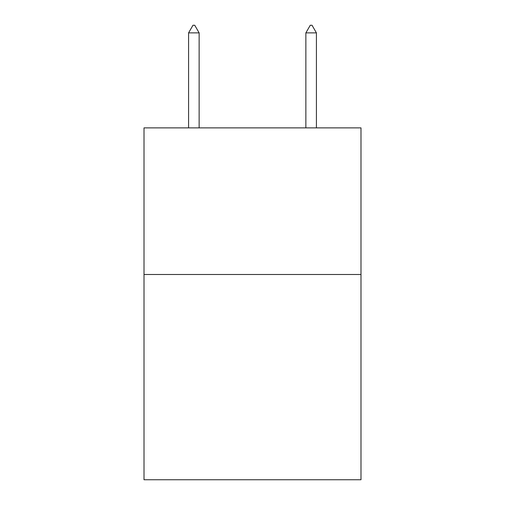 <?xml version="1.0" encoding="UTF-8"?>
<svg xmlns="http://www.w3.org/2000/svg" width="505" height="505" viewBox="0 0 505 505"><rect width="100%" height="100%" fill="white"/><g stroke="black" fill="none" stroke-linecap="round" stroke-linejoin="round"><path stroke-width="0.76" d="M360.993 274.493L360.993 479.75L144.007 479.75L144.007 127.879L360.993 127.879L360.993 274.493L144.007 274.493M199.134 32.875L194.734 25.25L192.973 25.25L188.58 32.875L199.134 32.875L199.134 127.879M188.58 32.875L188.58 127.879M310.266 25.25L312.027 25.25L316.42 32.875L305.866 32.875L310.266 25.25M316.42 127.879L316.42 32.875M305.866 127.879L305.866 32.875"/></g></svg>
